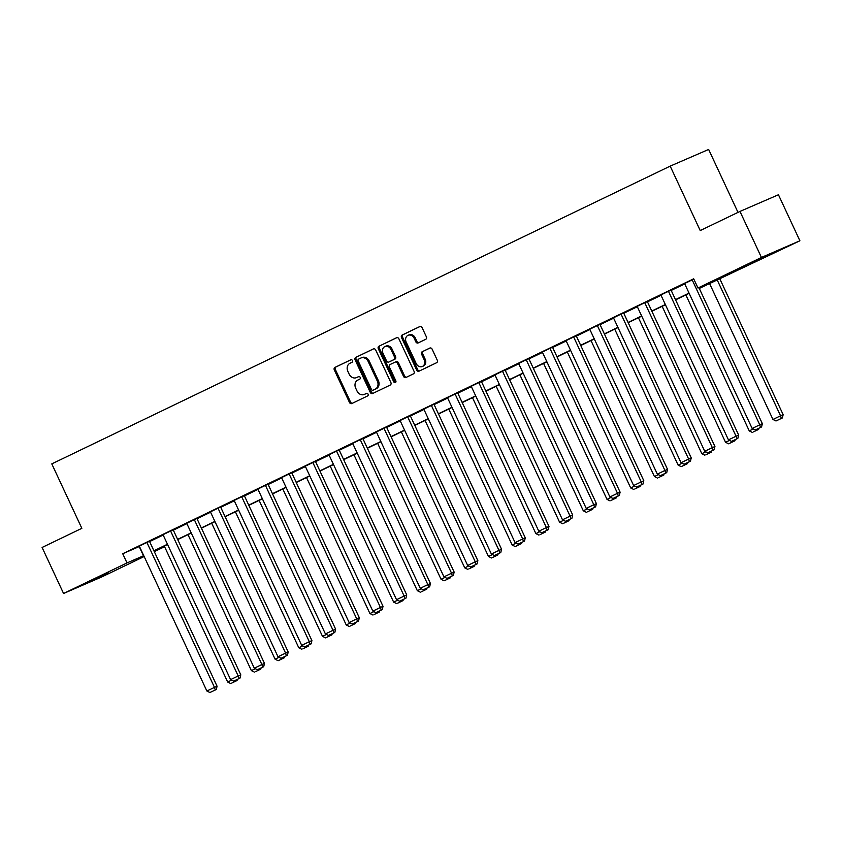 <?xml version="1.0" encoding="UTF-8"?>
<svg xmlns="http://www.w3.org/2000/svg" width="842" height="842" viewBox="0 0 842 842"><rect width="100%" height="100%" fill="white"/><g stroke="black" fill="none" stroke-linecap="round" stroke-linejoin="round"><path stroke-width="1.26" d="M352.44 360.534A1.4 1.158 -113.4 0 0 350.809 359.776L334.958 367.407A1.989 1.652 -113.4 0 0 334.306 369.933L349.483 402.455A1.989 1.652 -113.4 0 0 351.809 403.55L367.659 395.919A1.4 1.158 -113.4 0 0 366.481 393.382L364.428 394.372A6.378 5.294 -113.4 0 1 364.27 394.445A6.378 5.294 -113.4 0 1 356.955 390.888L355.692 388.183A6.378 5.294 -113.4 0 1 357.776 380.1L359.829 379.111A1.4 1.158 -113.4 0 0 358.65 376.584L356.598 377.574A6.378 5.294 -113.4 0 1 356.429 377.637A6.378 5.294 -113.4 0 1 349.125 374.08L347.862 371.375A6.378 5.294 -113.4 0 1 349.935 363.291L351.988 362.302A1.4 1.158 -113.4 0 0 352.44 360.534M768.325 255.379L749.885 263.757L768.325 255.379M108.45 573.118L90.01 581.496L108.45 573.118M425.705 339.315A1.989 1.652 -113.4 0 0 426.357 336.789L422.095 327.664A1.989 1.652 -113.4 0 0 419.769 326.57L402.16 335.053A1.989 1.652 -113.4 0 0 401.508 337.568L416.685 370.101A1.989 1.652 -113.4 0 0 419.011 371.185L436.619 362.713A1.989 1.652 -113.4 0 0 437.261 360.187L432.125 349.167A1.989 1.652 -113.4 0 0 429.788 348.072L422.263 351.703A1.989 1.652 -113.4 0 0 421.61 354.229L424.157 359.692A5.336 4.431 -113.4 0 1 422.284 366.512A5.336 4.431 -113.4 0 1 416.18 363.533L406.191 342.126A5.336 4.431 -113.4 0 1 408.065 335.305A5.336 4.431 -113.4 0 1 414.169 338.284L415.832 341.852A1.989 1.652 -113.4 0 0 418.169 342.936L425.705 339.315M144.161 556.53L102.029 576.823L63.56 593.484L42.1 547.458L81.842 528.323L51.794 463.889L670.179 166.127L700.228 230.561L739.971 211.426L761.431 257.452L799.9 240.78L699.292 288.438M63.56 593.484L127.016 562.93L143.761 555.667M699.186 288.217L714.458 280.86L697.976 288.006L693.682 278.797L122.721 553.731L127.016 562.93M697.976 288.006L761.431 257.452M375.7 349.998A1.989 1.652 -113.4 0 0 373.374 348.914L355.766 357.387A1.989 1.652 -113.4 0 0 355.124 359.913L370.291 392.435A1.989 1.652 -113.4 0 0 372.617 393.53L390.225 385.057A1.989 1.652 -113.4 0 0 390.877 382.531L375.7 349.998M378.963 346.22L396.571 337.737A1.989 1.652 -113.4 0 1 398.897 338.831L414.064 371.354A1.989 1.652 -113.4 0 1 413.422 373.88L405.886 377.511A1.989 1.652 -113.4 0 1 403.55 376.427L397.403 363.228A1.989 1.652 -113.4 0 0 395.066 362.144L390.067 364.544A1.989 1.652 -113.4 0 0 389.425 367.07L395.824 380.805A1.4 1.158 -113.4 0 1 393.74 381.815L378.311 348.746A1.989 1.652 -113.4 0 1 378.963 346.22L396.898 337.631M739.971 211.426L778.44 194.755L799.9 240.78M737.992 212.373L708.648 149.455L670.179 166.127M164.579 546.7L154.307 551.647M153.907 550.773L167.463 544.248M177.62 539.364L191.176 532.839M201.322 527.945L214.878 521.419M225.035 516.535L238.591 509.999M248.737 505.116L262.294 498.59M272.45 493.696L286.006 487.171M296.152 482.287L309.709 475.751M319.865 470.867L333.421 464.342M343.568 459.448L357.124 452.922M367.28 448.039L380.837 441.513M390.983 436.619L404.549 430.094M414.696 425.21L428.252 418.674M438.398 413.79L451.965 407.265M462.111 402.371L475.667 395.845M485.823 390.962L499.38 384.426M509.526 379.542L523.082 373.017M533.239 368.122L546.795 361.597M556.941 356.713L570.497 350.177M580.654 345.294L594.21 338.768M604.356 333.874L617.912 327.349M628.069 322.465L641.625 315.939M651.771 311.045L665.327 304.52M675.484 299.636L689.04 293.1M154.107 551.194L164.558 546.668M689.145 293.321L675.589 299.847M665.433 304.741L651.876 311.266M641.73 316.15L628.164 322.675M618.017 327.57L604.461 334.095M594.305 338.989L580.748 345.515M570.602 350.398L557.046 356.924M546.89 361.818L533.333 368.343M523.187 373.227L509.631 379.763M499.474 384.647L485.918 391.172M475.772 396.066L462.216 402.592M452.059 407.475L438.503 414.011M428.357 418.895L414.801 425.421M404.644 430.315L391.088 436.84M380.942 441.724L367.375 448.249M357.229 453.143L343.673 459.669M333.527 464.552L319.96 471.088M309.814 475.972L296.258 482.498M286.101 487.392L272.545 493.917M262.399 498.801L248.843 505.337M238.686 510.22L225.13 516.746M214.984 521.64L201.427 528.166M191.271 533.049L177.715 539.585M167.569 544.469L154.012 550.994M122.721 553.731L139.467 546.458M149.613 541.574L163.169 535.049M173.326 530.155L186.882 523.629M197.028 518.746L210.584 512.21M220.741 507.326L234.297 500.801M244.443 495.906L257.999 489.381M268.156 484.497L281.712 477.961M291.858 473.078L305.425 466.552M315.571 461.658L329.127 455.133M339.273 450.249L352.84 443.723M362.986 438.829L376.542 432.304M386.699 427.42L400.255 420.884M410.401 416.001L423.958 409.475M434.114 404.581L447.67 398.055M457.816 393.172L471.373 386.636M481.529 381.752L495.085 375.227M505.232 370.333L518.788 363.807M528.944 358.924L542.501 352.398M552.647 347.504L566.203 340.978M576.36 336.095L589.916 329.559M600.062 324.675L613.629 318.15M623.775 313.256L637.331 306.73M647.487 301.846L661.044 295.31M671.19 290.427L684.746 283.901M139.204 546.584L143.487 555.794M755.2 429.978L761.557 426.968L755.2 429.978L752.159 428.473L684.588 283.543L692.187 279.891L759.758 424.81L762.357 423.684L698.902 287.606M693.861 279.165L692.187 279.891M731.487 441.397L737.845 438.377L731.487 441.397L728.456 439.882L660.875 294.963L668.474 291.3L736.055 436.23L738.655 435.103L671.074 290.174L668.474 291.3M707.785 452.807L714.142 449.796L707.785 452.807L704.743 451.301L637.162 306.372L644.762 302.72L712.343 447.639L714.942 446.513L647.361 301.594L644.762 302.72M684.072 464.226L690.429 461.216L684.072 464.226L681.041 462.721L613.46 317.792L621.059 314.129L688.64 459.058L691.24 457.932L623.659 313.003L621.059 314.129M660.37 475.646L666.727 472.625L660.37 475.646L657.328 474.13L589.747 329.211L597.346 325.549L664.927 470.478L667.527 469.352L599.946 324.423L597.346 325.549M636.657 487.055L643.014 484.045L636.657 487.055L633.626 485.55L566.045 340.621L573.644 336.968L641.225 481.887L643.825 480.761L576.244 335.842L573.644 336.968M612.955 498.475L619.312 495.464L612.955 498.475L609.913 496.969L542.332 352.04L549.931 348.377L617.512 493.307L620.112 492.181L552.531 347.251L549.931 348.377M589.242 509.884L595.599 506.873L589.242 509.884L586.211 508.379L518.63 363.46L526.229 359.797L593.81 504.726L596.41 503.6L528.829 358.671L526.229 359.797M565.54 521.303L571.897 518.293L565.54 521.303L562.498 519.798L494.917 374.869L502.516 371.217L570.097 516.135L572.697 515.009L505.116 370.091L502.516 371.217M541.827 532.723L548.184 529.713L541.827 532.723L538.796 531.218L471.215 386.289L478.814 382.626L546.395 527.555L548.995 526.429L481.413 381.5L478.814 382.626M518.114 544.132L524.482 541.122L518.114 544.132L515.083 542.627L447.502 397.708L455.101 394.045L522.682 538.975L525.282 537.849L457.701 392.919L455.101 394.045M494.412 555.552L500.769 552.541L494.412 555.552L491.381 554.047L423.8 409.117L431.399 405.465L498.969 550.384L501.569 549.258L433.998 404.339L431.399 405.465M470.699 566.971L477.067 563.951L470.699 566.971L467.668 565.456L400.087 420.537L407.686 416.874L475.267 561.803L477.867 560.677L410.286 415.748L407.686 416.874M446.997 578.38L453.354 575.37L446.997 578.38L443.955 576.875L376.385 431.946L383.984 428.294L451.554 573.213L454.154 572.086L386.573 427.168L383.984 428.294M423.284 589.8L429.641 586.79L423.284 589.8L420.253 588.295L352.672 443.366L360.271 439.703L427.852 584.632L430.451 583.506L362.87 438.577L360.271 439.703M399.582 601.209L405.939 598.199L399.582 601.209L396.54 599.704L328.959 454.785L336.558 451.123L404.139 596.052L406.739 594.926L339.158 449.996L336.558 451.123M375.869 612.629L382.226 609.619L375.869 612.629L372.838 611.124L305.257 466.194L312.856 462.542L380.437 607.461L383.036 606.335L315.455 461.416L312.856 462.542M352.167 624.048L358.524 621.038L352.167 624.048L349.125 622.543L281.544 477.614L289.143 473.951L356.724 618.881L359.323 617.754L291.742 472.825L289.143 473.951M328.454 635.457L334.811 632.447L328.454 635.457L325.422 633.952L257.841 489.034L265.44 485.371L333.022 630.3L335.621 629.174L268.04 484.245L265.44 485.371M304.751 646.877L311.108 643.867L304.751 646.877L301.71 645.372L234.129 500.443L241.728 496.791L309.309 641.709L311.908 640.583L244.327 495.664L241.728 496.791M281.039 658.297L287.396 655.287L281.039 658.297L278.007 656.781L210.426 511.862L218.025 508.2L285.606 653.129L288.206 652.003L220.625 507.073L218.025 508.2M257.336 669.706L263.693 666.696L257.336 669.706L254.295 668.201L186.714 523.271L194.313 519.619L261.894 664.538L264.493 663.412L196.912 518.493L194.313 519.619M233.623 681.125L239.981 678.115L233.623 681.125L230.592 679.62L163.011 534.691L170.61 531.028L238.191 675.958L240.791 674.831L173.21 529.902L170.61 531.028M209.911 692.545L216.278 689.524L209.911 692.545L206.879 691.029L139.298 546.111L146.897 542.448L214.478 687.377L217.078 686.251L149.497 541.322L146.897 542.448M357.313 377.258A6.378 5.294 -113.4 0 0 357.471 377.195A6.378 5.294 -113.4 0 0 357.629 377.121L356.598 377.574M358.924 376.5L357.629 377.121M365.144 394.067A6.378 5.294 -113.4 0 0 365.312 393.993A6.378 5.294 -113.4 0 0 365.47 393.919L364.428 394.372M366.765 393.298L365.47 393.919M351.093 359.692L336 366.954A1.989 1.652 -113.4 0 0 335.348 369.48L350.514 402.013A1.989 1.652 -113.4 0 0 352.514 403.213M373.701 348.798L356.808 356.934A1.989 1.652 -113.4 0 0 356.155 359.46L371.322 391.993A1.989 1.652 -113.4 0 0 373.322 393.193M358.587 359.124A1.4 1.158 -113.4 0 0 358.134 360.892L371.448 389.446A1.4 1.158 -113.4 0 0 373.08 390.204L375.248 389.162A6.378 5.294 -113.4 0 0 377.321 381.089L368.217 361.565A6.378 5.294 -113.4 0 0 360.913 358.008A6.378 5.294 -113.4 0 0 360.755 358.082L358.587 359.124M361.071 357.945L361.797 357.639A6.378 5.294 -113.4 0 1 361.955 357.566A6.378 5.294 -113.4 0 1 369.259 361.123L378.363 380.637A6.378 5.294 -113.4 0 1 376.29 388.72L374.122 389.762M395.172 362.102L396.108 361.692A1.989 1.652 -113.4 0 1 398.445 362.776L404.592 375.974A1.989 1.652 -113.4 0 0 406.591 377.174M380.005 345.767A1.989 1.652 -113.4 0 0 379.353 348.293L394.772 381.363A1.4 1.158 -113.4 0 0 395.782 382.205M391.014 349.546A5.336 4.431 -113.4 0 0 384.91 346.567A5.336 4.431 -113.4 0 0 383.036 353.387L386.552 360.934A1.989 1.652 -113.4 0 0 388.888 362.018L393.888 359.608A1.989 1.652 -113.4 0 0 394.54 357.082L391.014 349.546L392.056 349.093A5.336 4.431 -113.4 0 0 385.952 346.115L384.91 346.567M389.825 361.607A1.989 1.652 -113.4 0 0 389.93 361.565L388.888 362.018M392.056 349.093L395.572 356.64A1.989 1.652 -113.4 0 1 394.93 359.166L389.93 361.565M408.065 335.305L409.096 334.853A5.336 4.431 -113.4 0 1 415.211 337.831L416.874 341.399A1.989 1.652 -113.4 0 0 418.874 342.599M422.284 366.512L423.326 366.06A5.336 4.431 -113.4 0 0 425.199 359.25L424.157 359.692M430.125 347.967L423.294 351.251A1.989 1.652 -113.4 0 0 422.652 353.777L425.199 359.25M420.095 326.464L403.202 334.6A1.989 1.652 -113.4 0 0 402.55 337.126L417.716 369.649A1.989 1.652 -113.4 0 0 419.716 370.848M231.613 680.125L227.677 682.02L164.274 546.058M231.75 683.083L237.065 680.515L231.75 683.083M227.677 682.02L230.708 683.536M235.792 680.136L236.034 680.967M237.065 680.515L237.349 679.378M206.879 691.029L214.478 687.377L215.236 689.977M217.078 686.251L216.278 689.524M255.326 668.716L251.379 670.611L187.976 534.638M255.463 671.663L260.778 669.106L255.463 671.663M251.379 670.611L254.421 672.116M259.494 668.716L259.736 669.558M260.778 669.106L261.062 667.969M279.028 657.297L275.092 659.191L211.689 523.219M279.165 660.254L284.491 657.686L279.165 660.254M275.092 659.191L278.123 660.696M283.207 657.297L283.449 658.139M284.491 657.686L284.764 656.549M230.592 679.62L238.191 675.958L238.939 678.568M240.791 674.831L239.981 678.115M254.295 668.201L261.894 664.538L262.651 667.148M264.493 663.412L263.693 666.696M302.741 645.877L298.794 647.782L235.392 511.81M302.878 648.835L308.193 646.277L302.878 648.835M298.794 647.782L301.836 649.287M306.909 645.888L307.151 646.719M308.193 646.277L308.477 645.13M278.007 656.781L285.606 653.129L286.354 655.729M288.206 652.003L287.396 655.287M326.443 634.468L322.507 636.363L259.104 500.39M326.58 637.415L331.906 634.857L326.58 637.415M322.507 636.363L325.538 637.868M330.622 634.468L330.864 635.31M331.906 634.857L332.18 633.721M301.71 645.372L309.309 641.709L310.067 644.319M311.908 640.583L311.108 643.867M350.156 623.048L346.22 624.943L282.807 488.97M350.293 626.006L355.608 623.438L350.293 626.006M346.22 624.943L349.251 626.448M354.324 623.059L354.566 623.89M355.608 623.438L355.892 622.301M325.422 633.952L333.022 630.3L333.779 632.9M335.621 629.174L334.811 632.447M373.859 611.629L369.922 613.534L306.52 477.561M373.995 614.586L379.321 612.029L373.995 614.586M369.922 613.534L372.964 615.039M378.037 611.639L378.279 612.471M379.321 612.029L379.595 610.882M349.125 622.543L356.724 618.881L357.482 621.48M359.323 617.754L358.524 621.038M397.571 600.22L393.635 602.114L330.232 466.142M397.708 603.167L403.023 600.609L397.708 603.167M393.635 602.114L396.666 603.619M401.739 600.22L401.981 601.062M403.023 600.609L403.307 599.472M372.838 611.124L380.437 607.461L381.194 610.071M383.036 606.335L382.226 609.619M421.274 588.8L417.337 590.695L353.935 454.733M421.41 591.758L426.736 589.189L421.41 591.758M417.337 590.695L420.379 592.21M425.452 588.811L425.694 589.642M426.736 589.189L427.01 588.053M396.54 599.704L404.139 596.052L404.897 598.651M406.739 594.926L405.939 598.199M444.986 577.391L441.05 579.285L377.648 443.313M445.123 580.338L450.438 577.78L445.123 580.338M441.05 579.285L444.081 580.791M449.154 577.391L449.407 578.233M450.438 577.78L450.723 576.644M468.699 565.971L464.752 567.866L401.35 431.893M468.826 568.918L474.151 566.361L468.826 568.918M464.752 567.866L467.794 569.371M472.867 565.971L473.109 566.813M474.151 566.361L474.425 565.224M492.402 554.552L488.465 556.446L425.063 420.484M492.538 557.509L497.854 554.941L492.538 557.509M488.465 556.446L491.496 557.962M496.58 554.562L496.822 555.394M497.854 554.941L498.138 553.804M516.114 543.143L512.168 545.037L448.765 409.065M516.251 546.09L521.566 543.532L516.251 546.09M512.168 545.037L515.209 546.542M520.282 543.143L520.524 543.985M521.566 543.532L521.84 542.395M539.817 531.723L535.88 533.617L472.478 397.645M539.954 534.681L545.269 532.112L539.954 534.681M535.88 533.617L538.912 535.123M543.995 531.723L544.237 532.565M545.269 532.112L545.553 530.976M563.53 520.303L559.583 522.208L496.18 386.236M563.666 523.261L568.981 520.703L563.666 523.261M559.583 522.208L562.624 523.713M567.697 520.314L567.94 521.145M568.981 520.703L569.266 519.556M587.232 508.894L583.296 510.789L519.893 374.816M587.369 511.841L592.694 509.284L587.369 511.841M583.296 510.789L586.327 512.294M591.41 508.894L591.652 509.736M592.694 509.284L592.968 508.147M610.945 497.475L607.008 499.369L543.595 363.407M611.082 500.432L616.397 497.864L611.082 500.432M607.008 499.369L610.04 500.874M615.113 497.485L615.355 498.317M616.397 497.864L616.681 496.727M634.647 486.055L630.711 487.96L567.308 351.988M634.784 489.013L640.109 486.455L634.784 489.013M630.711 487.96L633.742 489.465M638.825 486.066L639.067 486.897M640.109 486.455L640.383 485.308M658.36 474.646L654.423 476.54L591.01 340.568M658.497 477.593L663.812 475.035L658.497 477.593M654.423 476.54L657.455 478.046M662.528 474.646L662.77 475.488M663.812 475.035L664.096 473.899M420.253 588.295L427.852 584.632L428.61 587.242M430.451 583.506L429.641 586.79M443.955 576.875L451.554 573.213L452.312 575.823M454.154 572.086L453.354 575.37M467.668 565.456L475.267 561.803L476.025 564.403M477.867 560.677L477.067 563.951M491.381 554.047L498.969 550.384L499.727 552.994M501.569 549.258L500.769 552.541M515.083 542.627L522.682 538.975L523.44 541.574M525.282 537.849L524.482 541.122M538.796 531.218L546.395 527.555L547.142 530.155M548.995 526.429L548.184 529.713M562.498 519.798L570.097 516.135L570.855 518.746M572.697 515.009L571.897 518.293M586.211 508.379L593.81 504.726L594.557 507.326M596.41 503.6L595.599 506.873M609.913 496.969L617.512 493.307L618.27 495.906M620.112 492.181L619.312 495.464M633.626 485.55L641.225 481.887L641.983 484.497M643.825 480.761L643.014 484.045M682.062 463.226L678.126 465.121L614.723 329.159M682.199 466.184L687.525 463.616L682.199 466.184M678.126 465.121L681.167 466.636M686.241 463.237L686.483 464.068M687.525 463.616L687.798 462.479M657.328 474.13L664.927 470.478L665.685 473.078M667.527 469.352L666.727 472.625M705.775 451.817L701.839 453.712L638.436 317.739M705.912 454.764L711.227 452.207L705.912 454.764M701.839 453.712L704.87 455.217M709.943 451.817L710.185 452.659M711.227 452.207L711.511 451.07M681.041 462.721L688.64 459.058L689.398 461.669M691.24 457.932L690.429 461.216M729.488 440.398L725.541 442.292L662.138 306.32M729.614 443.345L734.94 440.787L729.614 443.345M725.541 442.292L728.583 443.797M733.656 440.398L733.898 441.24M734.94 440.787L735.213 439.65M704.743 451.301L712.343 447.639L713.1 450.249M714.942 446.513L714.142 449.796M753.19 428.978L749.254 430.883L685.851 294.911M753.327 431.935L758.642 429.378L753.327 431.935M749.254 430.883L752.285 432.388M757.358 428.988L757.611 429.82M758.642 429.378L758.926 428.231M728.456 439.882L736.055 436.23L736.813 438.829M738.655 435.103L737.845 438.377M717.152 279.828L780.555 415.801L772.956 419.463L709.553 283.491M781.313 418.411L775.998 420.968L782.355 417.958L781.313 418.411L780.555 415.801L783.155 414.674L719.71 278.607M772.956 419.463L775.998 420.968M782.355 417.958L783.155 414.674M752.159 428.473L759.758 424.81L760.515 427.42M762.357 423.684L761.557 426.968M350.514 402.013L349.483 402.455M335.348 369.48L334.306 369.933M336 366.954L334.958 367.407M371.322 391.993L370.291 392.435M356.155 359.46L355.124 359.913M356.808 356.934L355.766 357.387M376.29 388.72L375.248 389.162M378.363 380.637L377.321 381.089M369.259 361.123L368.217 361.565M404.592 375.974L403.55 376.427M398.445 362.776L397.403 363.228M394.772 381.363L393.74 381.815M379.353 348.293L378.311 348.746M394.93 359.166L393.888 359.608M395.572 356.64L394.54 357.082M416.874 341.399L415.832 341.852M415.211 337.831L414.169 338.284M422.652 353.777L421.61 354.229M423.294 351.251L422.263 351.703M417.716 369.649L416.685 370.101M402.55 337.126L401.508 337.568M403.202 334.6L402.16 335.053M357.471 377.195L356.429 377.637M365.312 393.993L364.27 394.445M361.955 357.566L360.913 358.008M396.161 361.671L395.119 362.123M389.878 361.586L388.836 362.039"/></g></svg>
